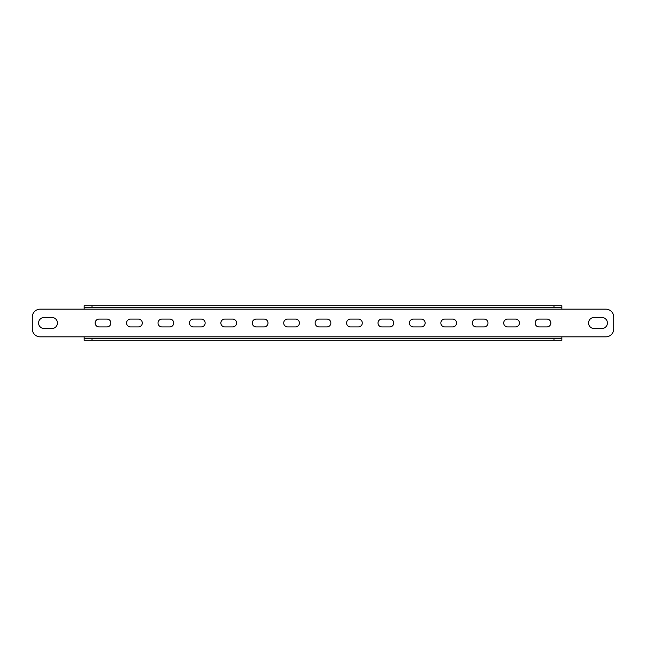 <?xml version="1.0" encoding="UTF-8"?>
<svg xmlns="http://www.w3.org/2000/svg" width="646" height="646" viewBox="0 0 646 646"><rect width="100%" height="100%" fill="white"/><g stroke="black" fill="none" stroke-linecap="round" stroke-linejoin="round"><path stroke-width="0.97" d="M142.298 323A3.924 3.924 0 0 1 138.365 326.924L130.508 326.924A3.924 3.924 0 0 1 126.584 323A3.924 3.924 0 0 1 130.508 319.076L138.365 319.076A3.924 3.924 0 0 1 142.298 323M110.87 323A3.924 3.924 0 0 1 106.937 326.924L99.08 326.924A3.924 3.924 0 0 1 95.156 323A3.924 3.924 0 0 1 99.08 319.076L106.937 319.076A3.924 3.924 0 0 1 110.87 323M57.446 323A5.499 5.499 0 0 1 51.938 328.499L44.081 328.499A5.499 5.499 0 0 1 38.582 323A5.499 5.499 0 0 1 44.081 317.501L51.938 317.501A5.499 5.499 0 0 1 57.446 323M607.418 323A5.499 5.499 0 0 1 601.919 328.499L594.062 328.499A5.499 5.499 0 0 1 588.554 323A5.499 5.499 0 0 1 594.062 317.501L601.919 317.501A5.499 5.499 0 0 1 607.418 323M173.726 323A3.924 3.924 0 0 1 169.793 326.924L161.936 326.924A3.924 3.924 0 0 1 158.012 323A3.924 3.924 0 0 1 161.936 319.076L169.793 319.076A3.924 3.924 0 0 1 173.726 323M205.145 323A3.924 3.924 0 0 1 201.221 326.924L193.364 326.924A3.924 3.924 0 0 1 189.431 323A3.924 3.924 0 0 1 193.364 319.076L201.221 319.076A3.924 3.924 0 0 1 205.145 323M236.573 323A3.924 3.924 0 0 1 232.649 326.924L224.792 326.924A3.924 3.924 0 0 1 220.859 323A3.924 3.924 0 0 1 224.792 319.076L232.649 319.076A3.924 3.924 0 0 1 236.573 323M268.001 323A3.924 3.924 0 0 1 264.077 326.924L256.22 326.924A3.924 3.924 0 0 1 252.287 323A3.924 3.924 0 0 1 256.22 319.076L264.077 319.076A3.924 3.924 0 0 1 268.001 323M299.429 323A3.924 3.924 0 0 1 295.505 326.924L287.648 326.924A3.924 3.924 0 0 1 283.715 323A3.924 3.924 0 0 1 287.648 319.076L295.505 319.076A3.924 3.924 0 0 1 299.429 323M330.857 323A3.924 3.924 0 0 1 326.924 326.924L319.076 326.924A3.924 3.924 0 0 1 315.143 323A3.924 3.924 0 0 1 319.076 319.076L326.924 319.076A3.924 3.924 0 0 1 330.857 323M362.285 323A3.924 3.924 0 0 1 358.352 326.924L350.495 326.924A3.924 3.924 0 0 1 346.571 323A3.924 3.924 0 0 1 350.495 319.076L358.352 319.076A3.924 3.924 0 0 1 362.285 323M393.713 323A3.924 3.924 0 0 1 389.78 326.924L381.923 326.924A3.924 3.924 0 0 1 377.999 323A3.924 3.924 0 0 1 381.923 319.076L389.78 319.076A3.924 3.924 0 0 1 393.713 323M425.141 323A3.924 3.924 0 0 1 421.208 326.924L413.351 326.924A3.924 3.924 0 0 1 409.427 323A3.924 3.924 0 0 1 413.351 319.076L421.208 319.076A3.924 3.924 0 0 1 425.141 323M456.569 323A3.924 3.924 0 0 1 452.636 326.924L444.779 326.924A3.924 3.924 0 0 1 440.855 323A3.924 3.924 0 0 1 444.779 319.076L452.636 319.076A3.924 3.924 0 0 1 456.569 323M487.988 323A3.924 3.924 0 0 1 484.064 326.924L476.207 326.924A3.924 3.924 0 0 1 472.274 323A3.924 3.924 0 0 1 476.207 319.076L484.064 319.076A3.924 3.924 0 0 1 487.988 323M519.416 323A3.924 3.924 0 0 1 515.492 326.924L507.635 326.924A3.924 3.924 0 0 1 503.702 323A3.924 3.924 0 0 1 507.635 319.076L515.492 319.076A3.924 3.924 0 0 1 519.416 323M550.844 323A3.924 3.924 0 0 1 546.92 326.924L539.063 326.924A3.924 3.924 0 0 1 535.13 323A3.924 3.924 0 0 1 539.063 319.076L546.92 319.076A3.924 3.924 0 0 1 550.844 323M561.842 309.176L40.157 309.176A7.857 7.857 0 0 0 32.3 317.033L32.3 328.967A7.857 7.857 0 0 0 40.157 336.824L605.843 336.824A7.857 7.857 0 0 0 613.7 328.967L613.7 317.033A7.857 7.857 0 0 0 605.843 309.176L561.842 309.176L561.842 307.601L553.985 307.601L553.985 305.711L561.842 305.711L561.842 307.601M553.985 340.289L553.985 338.399L561.842 338.399L561.842 340.289L84.158 340.289L84.158 336.824M561.842 338.399L561.842 336.824M553.985 338.399L92.015 338.399L92.015 340.289M84.158 338.399L92.015 338.399M84.158 309.176L84.158 305.711L553.985 305.711M92.015 305.711L92.015 307.601L553.985 307.601M92.015 307.601L84.158 307.601"/></g></svg>
